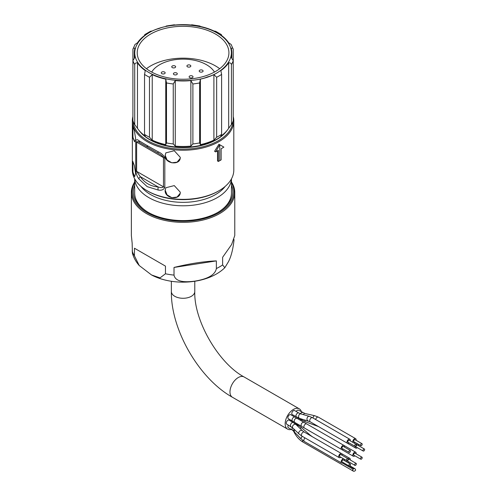 <?xml version="1.0" encoding="UTF-8"?>
<svg xmlns="http://www.w3.org/2000/svg" width="496" height="496" viewBox="0 0 496 496"><rect width="100%" height="100%" fill="white"/><g stroke="black" fill="none" stroke-linecap="round" stroke-linejoin="round"><path stroke-width="0.74" d="M353.952 468.701L353.078 469.21A1.184 0.961 52.6 0 0 354.342 471.2L355.223 470.692A1.184 0.961 52.6 0 0 353.952 468.701L349.314 466.023M302.734 440.392A1.184 0.961 52.6 0 0 303.223 442.209C299.714 440.231 296.782 437.106 294.432 432.841A1.184 0.682 120 0 1 294.426 432.834L293.297 430.664M297.488 424.979A11.706 6.758 120 0 0 298.009 424.309M300.347 420.255A11.706 6.758 120 0 0 300.663 419.473M301.438 411.872A11.706 6.758 120 0 0 299.299 408.834A11.706 6.758 120 0 0 290.278 411.971A11.706 6.758 120 0 0 285.163 423.751A11.706 6.758 120 0 0 287.587 429.114A11.706 6.758 120 0 0 291.288 429.443M294.525 431.78A1.184 0.682 120 0 0 294.426 432.834M297.439 425.94A2.344 1.352 120 0 1 297.606 425.835A2.344 1.352 120 0 1 298.772 425.717L294.612 423.317A2.344 1.352 120 0 0 294.345 423.224M297.575 417.632A2.344 1.352 120 0 0 297.792 417.812L305.362 421.755L318.463 426.566A2.344 1.352 120 0 0 318.463 426.566L355.737 448.08A2.344 1.352 120 0 0 357.337 447.652M290.916 426.591A2.344 1.352 120 0 1 290.427 425.518A2.344 1.352 120 0 1 291.45 423.162A2.344 1.352 120 0 1 293.254 422.536L289.094 420.131A2.344 1.352 120 0 0 287.289 420.757A2.344 1.352 120 0 0 286.266 423.113A2.344 1.352 120 0 0 286.756 424.185L292.807 427.986L299.107 434.05L301.909 436.12L339.183 457.641A2.344 1.352 120 0 0 340.777 457.213M296.434 417.031A2.344 1.352 120 0 1 295.945 415.958A2.344 1.352 120 0 1 297.606 413.094A2.344 1.352 120 0 1 298.772 412.976L294.612 410.57A2.344 1.352 120 0 0 292.807 411.203A2.344 1.352 120 0 0 291.791 413.559A2.344 1.352 120 0 0 292.274 414.631L299.634 418.419L310.186 421.786L347.46 443.306A2.344 1.352 120 0 0 349.06 442.872M292.528 421.147A2.344 1.352 120 0 1 292.045 420.075A2.344 1.352 120 0 1 292.528 418.444A2.344 1.352 120 0 1 294.872 417.093L290.712 414.693A2.344 1.352 120 0 0 288.908 415.319A2.344 1.352 120 0 0 287.885 417.675A2.344 1.352 120 0 0 288.368 418.748L341.608 449.481A2.344 1.352 120 0 0 343.207 449.054M288.343 425.103A2.344 1.352 120 0 0 287.885 426.69A2.344 1.352 120 0 0 288.368 427.763L292.528 430.162A2.344 1.352 120 0 0 294.376 429.493M296.162 423.249A2.344 1.352 120 0 0 296.174 423.255L300.334 425.655A2.344 1.352 120 0 0 300.334 425.655L303.242 427.335A2.344 0.849 120 0 0 303.242 427.335L313.131 433.045A2.344 0.849 120 0 0 313.131 433.045L353.313 456.239A2.344 1.352 120 0 0 354.913 455.812M305.152 413.559A2.344 1.314 103 0 0 304.941 413.478L298.518 410.186A2.344 1.352 120 0 0 296.205 411.488M344.373 447.026A2.344 1.352 120 0 0 344.429 446.499A2.344 1.352 120 0 0 343.945 445.427A2.344 1.352 120 0 0 342.141 446.053A2.344 1.352 120 0 0 341.118 448.409A2.344 1.352 120 0 0 341.608 449.481M343.598 458.837A2.344 1.352 120 0 0 341.118 461.931A2.344 1.352 120 0 0 341.608 462.997A2.344 1.352 120 0 0 343.207 462.57M344.373 460.542A2.344 1.352 120 0 0 344.429 460.015A2.344 1.352 120 0 0 344.212 459.197M356.085 453.784A2.344 1.352 120 0 0 356.14 453.257A2.344 1.352 120 0 0 355.651 452.185A2.344 1.352 120 0 0 353.846 452.811A2.344 1.352 120 0 0 352.83 455.167A2.344 1.352 120 0 0 353.313 456.239M356.085 440.268A2.344 1.352 120 0 0 356.14 439.741A2.344 1.352 120 0 0 355.651 438.669A2.344 1.352 120 0 0 353.846 439.295A2.344 1.352 120 0 0 352.83 441.651A2.344 1.352 120 0 0 353.047 442.475M353.66 442.829A2.344 1.352 120 0 0 354.913 442.296M361.968 443.666L355.068 439.685A1.172 0.676 120 0 0 354.485 439.741A1.172 0.676 120 0 0 353.716 440.77A1.172 0.676 120 0 0 353.896 441.713L360.797 445.693A1.172 0.676 120 0 0 361.379 445.637A1.172 0.676 120 0 0 362.148 444.602A1.172 0.676 120 0 0 361.968 443.666A1.172 0.676 120 0 0 361.379 443.722A1.172 0.676 120 0 0 360.617 444.757A1.172 0.676 120 0 0 360.797 445.693M361.968 457.182L355.068 453.201A1.172 0.676 120 0 0 354.169 453.511A1.172 0.676 120 0 0 353.654 454.689A1.172 0.676 120 0 0 353.896 455.229L360.797 459.209A1.172 0.676 120 0 0 361.696 458.899A1.172 0.676 120 0 0 362.21 457.721A1.172 0.676 120 0 0 361.968 457.182A1.172 0.676 120 0 0 361.063 457.498A1.172 0.676 120 0 0 360.555 458.676A1.172 0.676 120 0 0 360.797 459.209M350.257 463.94L343.362 459.959A1.172 0.676 120 0 0 342.773 460.015A1.172 0.676 120 0 0 342.011 461.051A1.172 0.676 120 0 0 342.19 461.987L349.091 465.967A1.172 0.676 120 0 0 349.674 465.911A1.172 0.676 120 0 0 350.436 464.882A1.172 0.676 120 0 0 350.257 463.94A1.172 0.676 120 0 0 349.674 464.002A1.172 0.676 120 0 0 348.911 465.031A1.172 0.676 120 0 0 349.091 465.967M350.257 450.424L343.362 446.443A1.172 0.676 120 0 0 342.457 446.753A1.172 0.676 120 0 0 341.949 447.931A1.172 0.676 120 0 0 342.19 448.471L349.091 452.451A1.172 0.676 120 0 0 349.99 452.135A1.172 0.676 120 0 0 350.505 450.957A1.172 0.676 120 0 0 350.257 450.424A1.172 0.676 120 0 0 349.358 450.74A1.172 0.676 120 0 0 348.849 451.918A1.172 0.676 120 0 0 349.091 452.451M350.226 440.845A2.344 1.352 120 0 0 350.288 440.318A2.344 1.352 120 0 0 349.798 439.251A2.344 1.352 120 0 0 347.994 439.878A2.344 1.352 120 0 0 346.971 442.234A2.344 1.352 120 0 0 347.46 443.306M356.116 444.242L349.215 440.262A1.172 0.676 120 0 0 348.632 440.318A1.172 0.676 120 0 0 347.863 441.353A1.172 0.676 120 0 0 348.043 442.289L354.944 446.27A1.172 0.676 120 0 0 355.527 446.214A1.172 0.676 120 0 0 356.289 445.185A1.172 0.676 120 0 0 356.116 444.242A1.172 0.676 120 0 0 355.527 444.304A1.172 0.676 120 0 0 354.764 445.334A1.172 0.676 120 0 0 354.944 446.27M341.949 455.185A2.344 1.352 120 0 0 342.004 454.658A2.344 1.352 120 0 0 341.521 453.586A2.344 1.352 120 0 0 339.717 454.212A2.344 1.352 120 0 0 338.694 456.568A2.344 1.352 120 0 0 339.183 457.641M347.832 458.583L340.938 454.603A1.172 0.676 120 0 0 340.033 454.913A1.172 0.676 120 0 0 339.524 456.091A1.172 0.676 120 0 0 339.766 456.63L346.667 460.61A1.172 0.676 120 0 0 347.566 460.294A1.172 0.676 120 0 0 348.08 459.116A1.172 0.676 120 0 0 347.832 458.583A1.172 0.676 120 0 0 346.933 458.899A1.172 0.676 120 0 0 346.419 460.077A1.172 0.676 120 0 0 346.667 460.61M355.353 446.295A2.344 1.352 120 0 0 355.254 447.014A2.344 1.352 120 0 0 355.737 448.08M358.509 445.625A2.344 1.352 120 0 0 358.565 445.098A2.344 1.352 120 0 0 358.348 444.28M357.728 443.92A2.344 1.352 120 0 0 356.339 444.59M364.393 449.023L357.492 445.042A1.172 0.676 120 0 0 356.593 445.352A1.172 0.676 120 0 0 356.078 446.53A1.172 0.676 120 0 0 356.32 447.07L363.221 451.05A1.172 0.676 120 0 0 364.12 450.74A1.172 0.676 120 0 0 364.634 449.562A1.172 0.676 120 0 0 364.393 449.023A1.172 0.676 120 0 0 363.487 449.339A1.172 0.676 120 0 0 362.979 450.517A1.172 0.676 120 0 0 363.221 451.05M347.076 460.629A2.344 1.352 120 0 0 346.971 461.348A2.344 1.352 120 0 0 347.194 462.173M347.808 462.526A2.344 1.352 120 0 0 349.06 461.993M350.226 459.966A2.344 1.352 120 0 0 350.288 459.439A2.344 1.352 120 0 0 349.798 458.366A2.344 1.352 120 0 0 348.062 458.93M356.116 463.363L349.215 459.377A1.172 0.676 120 0 0 348.632 459.439A1.172 0.676 120 0 0 347.863 460.468A1.172 0.676 120 0 0 348.043 461.404L354.944 465.391A1.172 0.676 120 0 0 355.527 465.329A1.172 0.676 120 0 0 356.289 464.299A1.172 0.676 120 0 0 356.116 463.363A1.172 0.676 120 0 0 355.527 463.419A1.172 0.676 120 0 0 354.764 464.454A1.172 0.676 120 0 0 354.944 465.391M144.534 35.538L144.764 34.596L150.505 31.285L152.235 30.981A48.775 28.16 180 0 1 158.683 28.415A48.775 28.16 180 0 1 165.757 26.48L166.154 26.046L174.226 24.8L175.268 25.005A48.775 28.16 180 0 1 190.873 25.005L191.921 24.8L199.993 26.046L200.39 26.48A48.775 28.16 180 0 1 213.906 30.981L215.642 31.285L221.383 34.596L221.607 35.483M144.764 34.596L145.272 35.005A48.775 28.16 180 0 0 137.473 42.805L135.011 44.46L132.903 49.34C133.083 48.143 133.753 47.796 134.924 48.298A48.775 28.16 180 0 0 134.292 52.805L134.292 57.846M134.714 64.585C134.955 63.321 135.873 62.725 137.473 62.8L137.473 128.309L134.714 124.57L134.714 64.585A51.119 29.512 180 0 1 132.903 60.686L134.924 57.313A48.775 28.16 180 0 1 134.292 52.805M149.482 77.258L152.235 74.629L152.235 140.132L149.482 137.249L149.482 77.258A51.119 29.512 180 0 1 144.534 74.406L145.272 70.606A48.775 28.16 180 0 1 137.473 62.8M228.675 128.309L228.675 62.8C230.262 62.725 231.179 63.321 231.427 64.585A51.119 29.512 180 0 0 233.238 60.686L231.223 57.313A48.775 28.16 180 0 0 231.849 52.805A48.775 28.16 180 0 0 231.223 48.298C232.382 47.796 233.058 48.143 233.238 49.34L233.238 120.671A51.119 29.512 180 0 1 231.427 124.57L228.675 128.309A48.775 28.16 180 0 1 227.602 129.809A48.775 28.16 180 0 1 220.869 136.115L221.607 134.391A51.119 29.512 180 0 1 219.22 135.873A51.119 29.512 180 0 1 216.659 137.249L213.906 140.132L213.906 74.629A48.775 28.16 180 0 1 207.458 77.196A48.775 28.16 180 0 1 200.39 79.131L199.646 82.931L199.646 142.916A51.119 29.512 180 0 1 192.894 143.964L190.873 146.109L190.873 80.606A48.775 28.16 180 0 1 175.268 80.606L173.253 83.973L173.253 143.964A51.119 29.512 180 0 1 166.495 142.916L165.757 144.64L165.757 79.131A48.775 28.16 180 0 1 152.235 74.629M165.757 79.131L166.495 82.931L166.495 142.916M190.873 80.606L192.894 83.973L192.894 143.964M215.493 34.063A45.849 26.474 0 0 0 165.528 28.328A45.849 26.474 0 0 0 137.218 52.781A45.849 26.474 0 0 0 150.648 71.498A45.849 26.474 0 0 0 200.62 77.24A45.849 26.474 0 0 0 228.923 52.781A45.849 26.474 0 0 0 215.493 34.063M219.691 68.715A45.849 26.474 0 0 0 215.493 65.925A45.849 26.474 0 0 0 146.45 68.715M227.602 129.809L226.709 130.956A47.802 27.596 180 0 1 216.87 139.209A47.802 27.596 180 0 1 139.432 130.956L138.545 129.809A48.775 28.16 180 0 1 137.473 128.309M213.906 74.629L216.659 77.258L216.659 137.249M190.247 65.205A1.953 1.128 0 0 0 188.12 64.964A1.953 1.128 0 0 0 186.918 66.005A1.953 1.128 0 0 0 187.488 66.799A1.953 1.128 0 0 0 189.615 67.047A1.953 1.128 0 0 0 190.817 66.005A1.953 1.128 0 0 0 190.247 65.205M176.725 73.011A1.953 1.128 0 0 0 174.598 72.769A1.953 1.128 0 0 0 173.395 73.811A1.953 1.128 0 0 0 173.966 74.605A1.953 1.128 0 0 0 176.092 74.853A1.953 1.128 0 0 0 177.295 73.811A1.953 1.128 0 0 0 176.725 73.011M192.454 76.043A1.953 1.128 0 0 0 190.328 75.795A1.953 1.128 0 0 0 189.125 76.837A1.953 1.128 0 0 0 189.695 77.636A1.953 1.128 0 0 0 191.822 77.878A1.953 1.128 0 0 0 193.025 76.837A1.953 1.128 0 0 0 192.454 76.043M202.523 70.227A1.953 1.128 0 0 0 200.396 69.979A1.953 1.128 0 0 0 199.194 71.021A1.953 1.128 0 0 0 199.764 71.821A1.953 1.128 0 0 0 201.891 72.063A1.953 1.128 0 0 0 203.093 71.021A1.953 1.128 0 0 0 202.523 70.227M164.585 72.056A1.953 1.128 0 0 0 162.459 71.815A1.953 1.128 0 0 0 161.256 72.856A1.953 1.128 0 0 0 161.826 73.65A1.953 1.128 0 0 0 163.953 73.898A1.953 1.128 0 0 0 165.156 72.856A1.953 1.128 0 0 0 164.585 72.056M175.069 66.005A1.953 1.128 0 0 0 172.943 65.763A1.953 1.128 0 0 0 171.74 66.799A1.953 1.128 0 0 0 172.31 67.599A1.953 1.128 0 0 0 174.437 67.84A1.953 1.128 0 0 0 175.64 66.799A1.953 1.128 0 0 0 175.069 66.005M214.458 72.081A33.17 19.152 0 0 0 183.074 59.123A33.17 19.152 0 0 0 151.683 72.081M233.238 49.34L231.136 44.46L228.675 42.805A48.775 28.16 180 0 0 220.869 35.005L221.383 34.596M231.427 64.585L231.427 124.57M228.675 62.8A48.775 28.16 180 0 1 220.869 70.606L221.607 74.406A51.119 29.512 180 0 1 219.22 75.882A51.119 29.512 180 0 1 216.659 77.258M221.607 134.391L221.607 74.406M200.39 79.131L200.39 144.64A48.775 28.16 180 0 0 213.906 140.132M199.646 142.916L200.39 144.64M175.268 80.606L175.268 146.109A48.775 28.16 180 0 0 190.873 146.109M173.253 143.964L175.268 146.109M165.757 144.64A48.775 28.16 180 0 1 152.235 140.132M149.482 137.249A51.119 29.512 180 0 1 144.534 134.391L144.534 74.406M138.545 129.809A48.775 28.16 180 0 0 145.272 136.115L144.534 134.391M134.714 124.57A51.119 29.512 180 0 1 132.903 120.671L132.903 60.686M132.903 109.331L132.903 49.34M233.976 239.456L233.976 240.486C232.915 249.804 231.018 256.959 228.303 261.969L224.831 267.704L222.63 264.938L222.63 257.281L231.595 244.559L234.775 235.513L234.775 192.498A51.702 29.853 180 0 1 202.858 220.075A51.702 29.853 180 0 1 146.512 213.602A51.702 29.853 180 0 1 131.366 192.498A51.702 29.853 180 0 1 134.683 181.976M132.816 126.455L132.959 137.243L134.49 141.732M132.42 129.698L132.705 126.399L134.298 130.485L135.625 138.427L134.602 141.806L132.841 137.826L132.42 129.698M165.881 187.686L165.199 190.235L167.065 194.854L171.808 197.687L177.072 197.055L180.091 193.421M180.265 192.181C180.625 200.781 164.529 198.834 165.131 190.34L165.85 187.736L174.263 185.603L180.265 192.181L180.24 192.69M165.881 152.811L165.199 155.36L167.065 159.979L171.808 162.812L177.072 162.18L180.091 158.546M180.265 157.313C180.625 165.906 164.529 163.959 165.131 155.465L165.85 152.861L174.263 150.728L180.265 157.313L180.24 157.815M132.816 161.33L132.959 172.118L134.49 176.601M132.42 164.567L132.705 161.274L134.298 165.354L135.625 173.302L134.602 176.681L132.841 172.701L132.42 164.567M231.458 181.976A51.702 29.853 180 0 1 234.775 192.498M134.459 248.223L165.459 266.123L165.459 273.78L160.034 277.884L151.534 274.958L139.227 265.527L134.459 255.88L134.459 248.223L165.459 266.123M174.015 275.106L174.015 267.449C189.807 263.593 203.924 261.411 216.368 260.896L216.368 268.553C214.793 276.811 202.951 279.738 195.182 281.083C187.463 282.143 175.553 282.863 174.015 275.106A51.702 29.853 -0 0 1 165.459 273.78M231.458 182.695A50.927 29.4 180 0 1 209.74 216.907A50.927 29.4 180 0 1 147.064 212.648A50.927 29.4 180 0 1 134.683 182.695M231.458 185.175A49.755 28.725 180 0 1 218.252 212.17A49.755 28.725 180 0 1 147.889 212.17L147.889 212.17A49.755 28.725 180 0 1 134.683 185.175M134.683 178.864L134.683 192.975A48.385 27.937 -0 0 0 148.378 212.449M217.763 212.449A48.385 27.937 -0 0 0 231.458 192.975L231.458 178.864M231.421 178.932A48.385 27.937 180 0 1 200.731 203.868A48.385 27.937 180 0 1 148.856 197.613A48.385 27.937 180 0 1 134.72 178.932M225.165 186.415A45.911 26.505 180 0 1 150.61 194.581A45.911 26.505 180 0 1 140.982 186.415M233.238 116.591A50.728 29.289 180 0 1 233.802 120.937L233.802 170.072A50.728 29.289 180 0 1 218.941 190.78L218.116 191.258A49.557 28.613 180 0 1 148.031 191.258L147.2 190.78A50.728 29.289 180 0 1 132.345 170.072L132.345 120.937A50.728 29.289 180 0 1 132.903 116.591M218.941 190.78A50.728 29.289 180 0 1 147.2 190.78L148.025 191.258A49.557 28.613 180 0 1 148.025 191.258M218.383 161.46L218.383 150.369L215.611 151.894L219.771 144.739L219.771 160.667L218.383 161.46L217.533 160.971L217.533 150.834M215.611 151.894L214.563 151.292L218.941 144.262L223.888 147.114L221.142 148.775L221.142 159.867L219.771 160.667M233.802 120.937A50.728 29.289 180 0 1 202.486 148A50.728 29.289 180 0 1 147.2 141.651A50.728 29.289 180 0 1 132.345 120.937M147.2 145.582L158.199 151.813C161.56 153.276 163.767 155.378 164.821 158.125L164.821 187.345C163.779 189.72 161.572 190.625 158.199 190.049L147.2 186.651L138.861 178.882A3.9 2.096 -34.1 0 1 140.306 176.657L136.623 171.337L136.623 142.116C137.094 141.31 138.322 141.577 140.306 142.922L158.162 153.233L140.306 142.922A3.9 3.267 120 0 1 138.861 140.653L147.2 145.582A3.9 2.251 120 0 0 148.006 147.374M232.984 121.371A49.947 28.836 180 0 1 201.326 147.145A49.947 28.836 180 0 1 147.752 140.69A49.947 28.836 180 0 1 133.157 121.371M226.009 131.818A47.349 27.336 180 0 1 216.554 139.63A47.349 27.336 180 0 1 140.132 131.818M174.015 267.449L216.368 260.896M131.366 192.498L131.366 235.513L132.165 243.288L132.401 253.233C133.734 257.827 136.009 261.925 139.227 265.527M158.199 151.813A3.9 0.924 -60 0 0 158.162 153.233C160.865 154.591 162.638 156.054 163.463 157.616L163.463 186.837C162.651 187.841 160.884 187.879 158.162 186.961C150.579 186.353 144.627 182.919 140.306 176.657L158.162 186.961A3.9 2.096 -85.9 0 0 158.199 190.049M138.861 178.882C137.101 176.502 136.059 173.724 135.743 170.556A3.9 2.251 0 0 0 136.623 171.337L163.463 186.837A3.9 2.251 180 0 0 164.821 187.345M135.743 170.556L135.743 141.335C136.053 139.376 137.094 139.147 138.861 140.653M298.772 425.717L301.81 427.905A2.344 0.986 130.9 0 0 300.681 428.048A2.344 0.986 130.9 0 0 300.08 428.482M297.612 435.097A14.868 8.581 -120 0 0 301.339 439.09M342.407 463.047L353.078 469.21M232.407 397.253C199.032 378.628 170.804 329.741 171.362 291.53A11.706 6.758 180 0 0 174.797 296.304A11.706 6.758 180 0 0 191.351 296.304A11.706 6.758 180 0 0 194.779 291.53C193.75 320.397 218.593 363.425 244.113 376.972A11.706 6.758 120 0 0 238.26 377.555A11.706 6.758 120 0 0 229.977 391.89A11.706 6.758 120 0 0 232.407 397.253L287.587 429.114M301.475 418.946A2.344 1.352 120 0 0 301.469 419.145A2.344 1.352 120 0 0 301.952 420.217M293.254 422.536L296.056 424.607A2.344 1.637 133.9 0 0 293.812 424.694A2.344 1.637 133.9 0 0 292.423 426.994A2.344 1.637 133.9 0 0 292.807 427.986M296.056 424.607L302.355 430.671A2.344 1.637 133.9 0 0 300.111 430.757A2.344 1.637 133.9 0 0 298.722 433.058A2.344 1.637 133.9 0 0 299.107 434.05M298.772 412.976L300.929 413.918A2.344 1.637 106.1 0 0 299.882 414.079A2.344 1.637 106.1 0 0 298.58 416.429A2.344 1.637 106.1 0 0 299.634 418.419M300.929 413.918L309.33 416.342A2.344 1.637 106.1 0 0 308.276 416.504A2.344 1.637 106.1 0 0 306.981 418.853A2.344 1.637 106.1 0 0 308.035 420.844M294.872 417.093L297.315 418.506A2.344 1.773 120 0 0 294.605 419.647A2.344 1.773 120 0 0 294.227 421.309A2.344 1.773 120 0 0 294.971 422.561M297.315 418.506L304.234 422.499A2.344 1.773 120 0 0 301.525 423.64A2.344 1.773 120 0 0 301.14 425.301A2.344 1.773 120 0 0 301.89 426.554M304.234 422.499L306.677 423.906A2.344 1.352 120 0 0 304.333 425.258A2.344 1.352 120 0 0 303.85 426.895A2.344 1.352 120 0 0 304.333 427.961M292.429 427.645A2.344 1.352 120 0 0 292.045 429.09A2.344 1.352 120 0 0 292.528 430.162L301.345 439.103L304.333 441.483L341.608 462.997M294.68 429.784A2.344 1.314 137 0 0 294.432 431.681M302.355 436.381A2.344 1.314 137 0 0 301.345 439.103M305.009 437.912A2.344 1.352 120 0 0 303.85 440.411A2.344 1.352 120 0 0 304.333 441.483L304.333 441.483M315.034 415.834A2.344 1.314 103 0 0 314.83 415.753L304.941 413.478A2.344 1.314 103 0 0 304.129 413.707A2.344 1.314 103 0 0 303.422 414.637M302.678 412.591A2.344 1.352 120 0 0 300.446 413.763M315.63 419.523A2.344 1.352 120 0 1 318.382 417.148L314.83 415.753A2.344 1.314 103 0 0 314.011 415.989A2.344 1.314 103 0 0 312.976 417.985M309.33 416.342L312.53 417.731A2.344 1.352 120 0 0 311.358 417.843A2.344 1.352 120 0 0 309.702 420.713A2.344 1.352 120 0 0 310.186 421.786M302.355 430.671L304.253 432.066A2.344 1.352 120 0 0 302.448 432.692A2.344 1.352 120 0 0 301.425 435.054A2.344 1.352 120 0 0 301.909 436.12M304.997 419.969A2.344 0.986 109.1 0 0 304.922 420.701A2.344 0.986 109.1 0 0 305.362 421.755M315.475 424.836A2.344 0.986 109.1 0 0 315.865 425.394M301.81 427.905L310.211 435.178A2.344 0.986 130.9 0 0 309.541 435.122M207.266 76.973C195.982 82.032 159.644 84.469 141.168 66.749C123.833 48.651 145.65 31.701 158.875 28.588C170.165 23.529 206.497 21.099 224.979 38.812C242.315 56.91 220.497 73.861 207.266 76.973M173.253 83.973A51.119 29.512 180 0 1 166.495 82.931M199.646 82.931A51.119 29.512 180 0 1 192.894 83.973M216.368 268.553A51.702 29.853 -0 0 0 222.63 264.938M164.821 158.125A3.9 2.251 180 0 1 163.463 157.616L136.623 142.116A3.9 2.251 -0 0 1 135.743 141.335M132.165 250.945A51.702 29.853 -0 0 0 134.459 255.88M303.192 442.19L353.357 471.15M349.835 465.8L354.944 468.751M194.779 291.53L194.779 281.275M171.362 291.53L171.362 281.275M244.113 376.972L299.299 408.834M318.382 417.148L355.651 438.669M306.677 423.906L355.651 452.185M312.53 417.731L349.798 439.251M304.253 432.066L349.798 458.366M310.211 435.178L312.53 436.846M231.849 52.805L231.849 57.846M224.831 267.704C208.115 284.028 173.47 286.614 151.534 274.958"/></g></svg>
